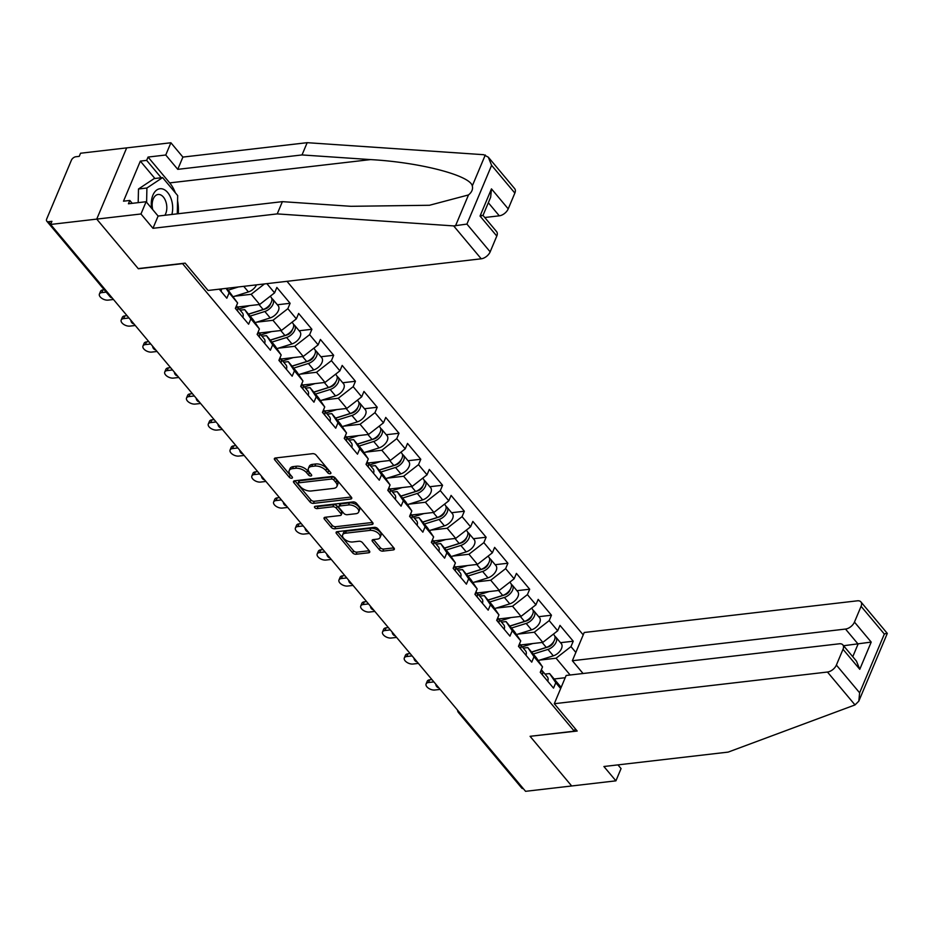 <?xml version="1.0" encoding="UTF-8"?>
<svg xmlns="http://www.w3.org/2000/svg" width="934" height="934" viewBox="0 0 934 934"><rect width="100%" height="100%" fill="white"/><g stroke="black" fill="none" stroke-linecap="round" stroke-linejoin="round"><path stroke-width="1.4" d="M330.146 473.76A1.833 0.992 -157.2 0 0 330.881 473.328A1.833 0.992 -157.2 0 0 330.636 472.441L316.077 455.068A2.627 1.413 -157.2 0 0 312.645 453.667L275.425 457.987A2.627 1.413 -157.2 0 0 274.374 458.606A2.627 1.413 -157.2 0 0 274.736 459.855L289.295 477.239A1.833 0.992 -157.2 0 0 291.7 478.22A1.833 0.992 -157.2 0 0 292.435 477.776A1.833 0.992 -157.2 0 0 292.19 476.9L290.299 474.659A8.394 4.518 -157.2 0 1 289.178 470.631A8.394 4.518 -157.2 0 1 292.529 468.658L295.634 468.296A8.394 4.518 -157.2 0 1 306.632 472.756L308.512 475.009A1.833 0.992 -157.2 0 0 310.929 475.99A1.833 0.992 -157.2 0 0 311.652 475.558A1.833 0.992 -157.2 0 0 311.407 474.67L309.528 472.429A8.394 4.518 -157.2 0 1 308.407 468.401A8.394 4.518 -157.2 0 1 311.758 466.428L314.863 466.066A8.394 4.518 -157.2 0 1 325.861 470.526L327.741 472.779A1.833 0.992 -157.2 0 0 330.146 473.76M379.402 549.741A2.627 1.413 -157.2 0 0 382.847 551.13L393.284 549.928A2.627 1.413 -157.2 0 0 394.335 549.309A2.627 1.413 -157.2 0 0 393.985 548.048L377.815 528.749A2.627 1.413 -157.2 0 0 374.371 527.348L337.162 531.668A2.627 1.413 -157.2 0 0 336.112 532.287A2.627 1.413 -157.2 0 0 336.462 533.536L352.632 552.846A2.627 1.413 -157.2 0 0 356.076 554.236L368.685 552.776A2.627 1.413 -157.2 0 0 369.736 552.157A2.627 1.413 -157.2 0 0 369.385 550.897L362.462 542.642A2.627 1.413 -157.2 0 0 359.018 541.241L352.772 541.965A7.017 3.783 -157.2 0 1 345.335 539.817A7.017 3.783 -157.2 0 1 342.638 534.878A7.017 3.783 -157.2 0 1 345.44 533.221L369.934 530.384A7.017 3.783 -157.2 0 1 377.371 532.532A7.017 3.783 -157.2 0 1 380.068 537.47A7.017 3.783 -157.2 0 1 377.266 539.128L373.18 539.607A2.627 1.413 -157.2 0 0 372.141 540.226A2.627 1.413 -157.2 0 0 372.491 541.475L379.402 549.741L380.278 547.663A2.627 1.413 -157.2 0 0 383.722 549.052L393.844 547.884M488.307 157.181L514.692 188.668A8.021 4.67 140 0 1 514.856 193.081L491.611 165.341L488.307 157.181L483.602 154.694L307.169 142.68L182.901 157.087L170.899 142.762L126.674 147.887L96.739 219.105L138.337 268.758L182.562 263.633L574.305 731.182L530.08 736.307L571.678 785.973L525.562 791.32L50.611 224.452L51.919 221.335L48.545 221.732L50.681 224.277M48.545 221.732A4.005 2.335 -40 0 1 46.782 221.183A4.005 2.335 -40 0 1 46.7 218.976L71.393 160.228A4.005 2.335 -40 0 1 75.864 156.749L79.238 156.352L80.546 153.234L126.674 147.887L96.739 219.105L50.611 224.452M350.67 499.06A2.627 1.413 -157.2 0 0 351.721 498.441A2.627 1.413 -157.2 0 0 351.359 497.18L335.189 477.881A2.627 1.413 -157.2 0 0 331.757 476.48L294.549 480.8A2.627 1.413 -157.2 0 0 293.498 481.419A2.627 1.413 -157.2 0 0 293.848 482.68L310.018 501.978A2.627 1.413 -157.2 0 0 313.45 503.368L350.67 499.06L351.429 497.25M356.508 503.309L372.678 522.62A2.627 1.413 -157.2 0 1 373.028 523.869A2.627 1.413 -157.2 0 1 371.977 524.488L334.769 528.807A2.627 1.413 -157.2 0 1 331.325 527.406L324.402 519.152A2.627 1.413 -157.2 0 1 324.051 517.891A2.627 1.413 -157.2 0 1 325.102 517.273L340.198 515.521A2.627 1.413 -157.2 0 0 341.249 514.903A2.627 1.413 -157.2 0 0 340.887 513.653L336.298 508.166A2.627 1.413 -157.2 0 0 332.866 506.777L317.151 508.598A1.833 0.992 -157.2 0 1 315.202 508.038A1.833 0.992 -157.2 0 1 314.501 506.742A1.833 0.992 -157.2 0 1 315.237 506.31L353.064 501.92A2.627 1.413 -157.2 0 1 356.508 503.309M575.309 728.8L574.305 731.182M583.225 634.886L286.983 281.321M560.493 642.685L573.242 641.214L559.98 625.383L557.703 630.777L542.817 642.382L520.6 644.95M573.242 641.214L570.966 646.608L575.846 652.422M560.657 688.556L555.788 682.731L553.512 688.125L540.249 672.305L542.526 666.899L534.003 656.742L531.738 662.136L518.475 646.305L520.74 640.911L512.229 630.742L509.952 636.147L496.69 620.316L498.966 614.911L490.443 604.753L488.178 610.147L474.916 594.316L477.181 588.922L468.67 578.753L466.405 584.159L453.142 568.327L455.407 562.922L446.884 552.765L444.619 558.158L431.356 542.327L433.621 536.933L425.11 526.764L422.845 532.17L409.582 516.339L411.847 510.945L403.336 500.776L401.06 506.17L387.797 490.338L390.073 484.944L381.551 474.776L379.286 480.181L366.023 464.35L368.288 458.956L359.777 448.787L357.5 454.181L344.237 438.361L346.514 432.956L337.991 422.798L335.726 428.192L322.463 412.361L324.728 406.967L316.217 396.798L313.952 402.192L300.69 386.372L302.955 380.967L294.443 370.81L292.167 376.204L278.904 360.372L281.181 354.978L272.658 344.809L270.393 350.215L257.13 334.384L259.395 328.978L250.884 318.821L248.607 324.215L235.345 308.383L237.621 302.99L229.099 292.821L226.834 298.226L219.257 289.178M266.867 283.656L274.584 292.856L259.687 304.461L237.516 307.029M277.375 304.764L290.112 303.293L276.849 287.462L274.584 292.856M290.112 303.293L287.847 308.687L296.358 318.856L281.461 330.449L259.302 333.029M299.149 330.764L311.898 329.282L298.635 313.45L296.358 318.856M311.898 329.282L309.621 334.676L318.144 344.844L303.246 356.449L281.076 359.018M320.934 356.753L333.671 355.282L320.409 339.451L318.144 344.844M333.671 355.282L331.407 360.676L339.918 370.845L325.02 382.438L302.849 385.006M342.708 382.753L355.445 381.27L342.183 365.439L339.918 370.845M355.445 381.27L353.18 386.664L361.692 396.833L346.806 408.438L324.588 411.007M364.482 408.742L377.231 407.259L363.968 391.439L361.692 396.833M377.231 407.259L374.954 412.665L383.477 422.822L368.58 434.427L346.409 436.995M386.267 434.73L399.005 433.259L385.742 417.428L383.477 422.822M399.005 433.259L396.74 438.653L405.251 448.822L390.365 460.427L368.159 463.007M408.041 460.731L420.79 459.248L407.528 443.428L405.251 448.822M420.79 459.248L418.514 464.653L427.036 474.811L412.139 486.416L389.968 488.984M429.827 486.719L442.564 485.248L429.301 469.417L427.036 474.811M442.564 485.248L440.299 490.642L448.81 500.811L433.913 512.416L411.754 514.984M451.601 512.719L464.35 511.237L451.087 495.405L448.81 500.811M464.35 511.237L462.073 516.642L470.596 526.799L455.699 538.404L433.528 540.973M473.386 538.708L486.124 537.237L472.861 521.406L470.596 526.799M486.124 537.237L483.859 542.631L492.37 552.8L477.472 564.393L455.302 566.973M495.16 564.708L507.898 563.225L494.635 547.394L492.37 552.8M507.898 563.225L505.633 568.631L514.144 578.788L499.258 590.393L477.087 592.962M516.934 590.697L529.683 589.226L516.42 573.394L514.144 578.788M529.683 589.226L527.406 594.619L535.929 604.788L521.032 616.382L498.861 618.95M538.72 616.697L551.457 615.214L538.194 599.383L535.929 604.788M551.457 615.214L549.192 620.608L557.703 630.777M523.25 648.114L527.838 647.577L536.349 657.746L542.526 666.899M542.817 642.382L534.295 632.213L517.915 634.116M527.838 647.577L534.003 656.742M549.192 620.608L534.295 632.213M501.465 622.114L506.065 621.589L514.576 631.746L520.74 640.911M521.032 616.382L512.521 606.224L496.141 608.116M506.065 621.589L512.229 630.742M527.406 594.619L512.521 606.224M479.691 596.125L484.279 595.588L492.802 605.757L498.966 614.911M499.258 590.393L490.735 580.224L474.355 582.127M484.279 595.588L490.443 604.753M505.633 568.631L490.735 580.224M457.905 570.125L462.505 569.6L471.016 579.757L477.181 588.922M477.472 564.393L468.961 554.236L452.581 556.127M462.505 569.6L468.67 578.753M483.859 542.631L468.961 554.236M436.131 544.137L440.72 543.6L449.242 553.769L455.407 562.922M455.699 538.404L447.176 528.235L430.796 530.138M440.72 543.6L446.884 552.765M462.073 516.642L447.176 528.235M414.346 518.136L418.946 517.611L427.457 527.768L433.621 536.933M433.913 512.416L425.402 502.247L409.022 504.15M418.946 517.611L425.11 526.764M440.299 490.642L425.402 502.247M392.572 492.148L397.16 491.611L405.683 501.78L411.847 510.945M412.139 486.416L403.628 476.247L387.236 478.15M397.16 491.611L403.336 500.776M418.514 464.653L403.628 476.247M370.798 466.159L375.386 465.622L383.897 475.791L390.073 484.944M390.365 460.427L381.843 450.258L365.463 452.161M375.386 465.622L381.551 474.776M396.74 438.653L381.843 450.258M349.012 440.159L353.612 439.622L362.123 449.791L368.288 458.956M368.58 434.427L360.069 424.269L343.689 426.161M353.612 439.622L359.777 448.787M374.954 412.665L360.069 424.269M327.239 414.171L331.827 413.634L340.35 423.803L346.514 432.956M346.806 408.438L338.283 398.269L321.903 400.172M331.827 413.634L337.991 422.798M353.18 386.664L338.283 398.269M305.453 388.17L310.053 387.645L318.564 397.802L324.728 406.967M325.02 382.438L316.509 372.281L300.129 374.172M310.053 387.645L316.217 396.798M331.407 360.676L316.509 372.281M283.679 362.182L288.267 361.645L296.79 371.814L302.955 380.967M303.246 356.449L294.724 346.281L278.344 348.184M288.267 361.645L294.443 370.81M309.621 334.676L294.724 346.281M261.905 336.182L266.494 335.656L275.005 345.813L281.181 354.978M281.461 330.449L272.95 320.292L256.57 322.183M266.494 335.656L272.658 344.809M287.847 308.687L272.95 320.292M240.12 310.193L244.708 309.656L253.231 319.825L259.395 328.978M259.687 304.461L251.176 294.292L234.796 296.195M244.708 309.656L250.884 318.821M264.474 283.936L251.176 294.292M226.81 288.302L237.621 302.99M226.11 288.384L229.099 292.821M523.285 788.611A4.005 2.335 140 0 1 521.732 788.051L458.489 712.572A4.005 2.335 140 0 0 460.042 713.132M554.166 678.995L565.21 677.71M545.024 674.103L549.612 673.577L561.159 687.354M570.149 675.013L556.08 658.213L539.689 660.104M549.612 673.577L555.788 682.731M570.966 646.608L556.08 658.213M329.865 471.518A1.833 0.992 -157.2 0 1 328.616 470.701L326.737 468.459A8.394 4.518 -157.2 0 0 315.727 463.988L314.863 466.066M308.407 468.401L309.271 466.323A8.394 4.518 -157.2 0 1 312.633 464.35L315.727 463.988M289.178 470.631L290.054 468.553A8.394 4.518 -157.2 0 1 293.404 466.58L296.51 466.218A8.394 4.518 -157.2 0 1 307.508 470.678L309.387 472.931A1.833 0.992 -157.2 0 0 310.637 473.748M275.74 457.952L290.159 475.161A1.833 0.992 -157.2 0 0 291.408 475.978M294.864 480.765L310.894 499.9A2.627 1.413 -157.2 0 0 314.326 501.289L351.231 497.016M333.812 480.018A1.833 0.992 -157.2 0 0 331.395 479.037L298.74 482.831A1.833 0.992 -157.2 0 0 298.004 483.263A1.833 0.992 -157.2 0 0 298.25 484.139L300.234 486.509A8.394 4.518 -157.2 0 0 311.232 490.98L333.566 488.389A8.394 4.518 -157.2 0 0 336.917 486.404A8.394 4.518 -157.2 0 0 335.796 482.388L333.812 480.018L334.676 477.939A1.833 0.992 -157.2 0 0 332.271 476.959L331.395 479.037M298.004 483.263L298.88 481.185A1.833 0.992 -157.2 0 1 299.616 480.753L332.271 476.959M336.917 486.404L337.793 484.337A8.394 4.518 -157.2 0 0 336.672 480.309L335.796 482.388M334.676 477.939L336.672 480.309M372.538 522.445L335.633 526.729L334.769 528.807M325.417 517.238L332.2 525.328A2.627 1.413 -157.2 0 0 335.633 526.729M341.249 514.903L342.113 512.824A2.627 1.413 -157.2 0 0 341.762 511.575L337.174 506.088A2.627 1.413 -157.2 0 0 333.742 504.699L318.027 506.52L317.151 508.598M316.428 506.17A1.833 0.992 -157.2 0 0 318.027 506.52M355.854 513.712A7.017 3.783 -157.2 0 0 358.656 512.054A7.017 3.783 -157.2 0 0 355.959 507.104A7.017 3.783 -157.2 0 0 348.522 504.955L339.894 505.959A2.627 1.413 -157.2 0 0 338.844 506.578A2.627 1.413 -157.2 0 0 339.194 507.839L343.782 513.315A2.627 1.413 -157.2 0 0 347.226 514.704L355.854 513.712M358.656 512.054L359.532 509.976A7.017 3.783 -157.2 0 0 356.835 505.037A7.017 3.783 -157.2 0 0 349.398 502.877L348.522 504.955M338.844 506.578L339.719 504.5A2.627 1.413 -157.2 0 1 340.77 503.881L349.398 502.877M373.495 539.56L380.278 547.663M380.068 537.47L380.944 535.392A7.017 3.783 -157.2 0 0 378.247 530.454A7.017 3.783 -157.2 0 0 370.81 528.305L369.934 530.384M342.638 534.878L343.502 532.8A7.017 3.783 -157.2 0 1 346.316 531.142L370.81 528.305M337.478 531.633L353.507 550.768A2.627 1.413 -157.2 0 0 356.951 552.157L369.245 550.733M99.413 294.035L100.545 291.338A6.013 3.246 22.8 0 1 102.95 289.914L101.818 292.611A6.013 3.246 -157.2 0 0 99.413 294.035A6.013 3.246 -157.2 0 0 101.736 298.273A6.013 3.246 -157.2 0 0 108.099 300.118L113.481 299.487M221.066 291.338A8.826 5.137 -40 0 0 221.428 288.921M102.95 289.914L104.246 289.762M101.818 292.611L106.207 292.108M171.868 214.458A17.372 10.578 83.4 0 0 162.364 188.901A17.372 10.578 83.4 0 0 151.612 208.294M164.886 215.275A11.897 7.25 83.4 0 0 166.252 203.028A11.897 7.25 83.4 0 0 159.749 194.587A11.897 7.25 83.4 0 0 158.126 194.47A11.897 7.25 83.4 0 0 152.756 209.66M138.185 202.643L138.489 188.995L154.18 178.569L162.609 177.6L177.682 195.591L177.285 213.828M146.603 202.304L146.907 188.014L162.609 177.6M138.489 188.995L146.907 188.014M453.667 225.911L466.918 224.09L490.163 251.841A8.021 4.67 140 0 1 481.22 258.8L453.667 225.911L277.235 213.898L152.966 228.305L140.964 213.979L96.739 219.105L138.197 268.595L185.165 263.143L208.06 290.474L481.22 258.8M154.904 178.487L140.345 161.115L123.498 201.184L129.814 200.46L128.425 203.775L146.113 201.721L158.115 216.058L282.383 201.651L350.927 206.309L429.465 205.27L468.494 194.937C471.845 192.194 473.118 189.182 472.3 185.901C470.141 175.358 419.529 162.271 370.564 159.597L302.021 154.939L177.752 169.346L165.75 155.009L148.062 157.064L169.696 182.889A30.075 18.318 -96.6 0 1 175.335 192.778M282.383 201.651L277.235 213.898M146.113 201.721L140.964 213.979M158.115 216.058L152.966 228.305M514.856 193.081L508.224 208.866A8.021 4.67 140 0 1 499.293 215.824L488.33 202.736M484.781 217.505L499.293 215.824M140.345 161.115L146.661 160.379L148.062 157.064M170.899 142.762L165.75 155.009M182.901 157.087L177.752 169.346M307.169 142.68L302.021 154.939M496.795 236.057L480.041 216.069L491.471 188.866L490.654 197.214L483.006 215.404L496.619 231.644A8.021 4.67 140 0 1 496.795 236.057L490.163 251.841M177.565 200.775A30.075 18.318 -96.6 0 1 178.231 213.723M129.814 200.46L132.231 203.332M161.22 177.752L146.661 160.379M480.041 216.069C483.742 215.369 483.905 215.205 480.531 215.567M554.282 703.711L827.454 672.036A8.021 4.67 -40 0 0 836.385 665.066L843.017 649.293A8.021 4.67 -40 0 0 842.853 644.88A8.021 4.67 -40 0 0 839.327 643.795L566.156 675.469L554.282 703.711L577.189 731.03L530.302 736.284M836.385 665.066L859.63 692.818L858.813 701.154L855.007 704.925L728.17 752.104L603.901 766.51L615.915 780.836L621.063 768.589L617.946 764.876M615.915 780.836L571.678 785.973L530.22 736.482M854.458 622.091L861.09 606.318A8.021 4.67 -40 0 0 860.914 601.905A8.021 4.67 -40 0 0 857.389 600.819L584.217 632.493L572.355 660.735L845.515 629.061A8.021 4.67 -40 0 0 854.458 622.091L871.212 642.09L843.577 645.733M583.061 673.507L572.355 660.735M842.853 644.88L856.466 661.132L859.77 669.293L843.017 649.293M860.914 601.905L887.3 633.404L858.813 701.154M886.132 633.427L884.335 634.058L861.09 606.318M256.511 284.858A8.826 5.137 140 0 1 248.421 291.922L233.348 296.65M238.45 286.948L228.34 290.112M267.322 307.951L266.132 308.092M270.23 296.241L271.152 297.339A8.826 5.137 140 0 1 270.416 303.912A8.826 5.137 140 0 1 263.143 309.504L248.444 314.116M249.705 305.616L239.081 308.944M271.771 298.53A8.826 5.137 140 0 1 272.821 299.347A8.826 5.137 140 0 1 272.098 305.908A8.826 5.137 140 0 1 264.824 311.501L250.114 316.112M272.821 299.347L278.204 305.757A8.826 5.137 140 0 1 277.468 312.33A8.826 5.137 140 0 1 270.195 317.922L255.122 322.639M248.526 314.209L265.314 308.944A5.347 3.117 -40 0 0 270.533 303.737M289.108 333.94L287.905 334.08M292.015 322.242L292.926 323.339A8.826 5.137 140 0 1 292.19 329.912A8.826 5.137 140 0 1 284.928 335.493L270.218 340.104M271.479 331.617L260.855 334.944M293.545 324.518A8.826 5.137 140 0 1 294.607 325.336A8.826 5.137 140 0 1 293.871 331.909A8.826 5.137 140 0 1 286.598 337.501L271.899 342.101M294.607 325.336L299.977 331.757A8.826 5.137 140 0 1 299.242 338.318A8.826 5.137 140 0 1 291.98 343.91L276.908 348.639M270.3 340.198L287.088 334.944A5.347 3.117 -40 0 0 292.307 329.725M310.882 359.94L309.679 360.08M313.789 348.23L314.711 349.328A8.826 5.137 140 0 1 313.976 355.901A8.826 5.137 140 0 1 306.702 361.493L292.003 366.093M293.253 357.605L282.64 360.933M315.33 350.519A8.826 5.137 140 0 1 316.381 351.336A8.826 5.137 140 0 1 315.645 357.897A8.826 5.137 140 0 1 308.383 363.489L293.673 368.101M316.381 351.336L321.763 357.745A8.826 5.137 140 0 1 321.027 364.318A8.826 5.137 140 0 1 313.754 369.911L298.682 374.627M292.085 366.198L308.874 360.933A5.347 3.117 -40 0 0 314.093 355.726M332.667 385.929L331.465 386.069M335.575 374.23L336.485 375.328A8.826 5.137 140 0 1 335.75 381.901A8.826 5.137 140 0 1 328.488 387.482L313.777 392.093M315.038 383.594L304.414 386.933M337.104 376.507A8.826 5.137 140 0 1 338.166 377.324A8.826 5.137 140 0 1 337.431 383.897A8.826 5.137 140 0 1 330.157 389.49L315.458 394.09M338.166 377.324L343.537 383.734A8.826 5.137 140 0 1 342.801 390.307A8.826 5.137 140 0 1 335.528 395.899L320.467 400.628M313.859 392.187L330.648 386.921A5.347 3.117 -40 0 0 335.866 381.714M121.198 320.023L122.331 317.327A6.013 3.246 22.8 0 1 124.736 315.914L123.603 318.611A6.013 3.246 -157.2 0 0 121.198 320.023A6.013 3.246 -157.2 0 0 123.51 324.261A6.013 3.246 -157.2 0 0 129.884 326.106L135.255 325.487M237.47 310.917A8.826 5.137 -40 0 0 237.084 306.562A8.826 5.137 -40 0 0 236.372 305.943M242.84 317.338A8.826 5.137 -40 0 0 242.455 312.983L237.084 306.562M124.736 315.914L127.012 315.645M235.788 308.921A8.826 5.137 -40 0 0 236.15 306.469M123.603 318.611L128.974 317.98M142.972 346.024L144.105 343.315A6.013 3.246 22.8 0 1 146.51 341.902L145.377 344.599A6.013 3.246 -157.2 0 0 142.972 346.024A6.013 3.246 -157.2 0 0 145.284 350.25A6.013 3.246 -157.2 0 0 151.658 352.095L157.04 351.476M259.243 336.905A8.826 5.137 -40 0 0 258.858 332.562A8.826 5.137 -40 0 0 258.158 331.944M264.626 343.327A8.826 5.137 -40 0 0 264.24 338.972L258.858 332.562M146.51 341.902L148.798 341.634M257.574 334.909A8.826 5.137 -40 0 0 257.936 332.469M145.377 344.599L150.759 343.981M164.758 372.012L165.89 369.315A6.013 3.246 22.8 0 1 168.295 367.891L167.151 370.6A6.013 3.246 -157.2 0 0 164.758 372.012A6.013 3.246 -157.2 0 0 167.069 376.25A6.013 3.246 -157.2 0 0 173.432 378.095L178.814 377.464M281.029 362.906A8.826 5.137 -40 0 0 280.644 358.551A8.826 5.137 -40 0 0 279.931 357.932M286.399 369.315A8.826 5.137 -40 0 0 286.014 364.972L280.644 358.551M168.295 367.891L170.572 367.634M279.348 360.909A8.826 5.137 -40 0 0 279.71 358.458M167.151 370.6L172.533 369.969M186.531 398.012L187.664 395.304A6.013 3.246 22.8 0 1 190.069 393.891L188.937 396.588A6.013 3.246 -157.2 0 0 186.531 398.012A6.013 3.246 -157.2 0 0 188.843 402.239A6.013 3.246 -157.2 0 0 195.218 404.083L200.6 403.465M302.803 388.894A8.826 5.137 -40 0 0 302.418 384.551A8.826 5.137 -40 0 0 301.705 383.932M308.185 395.316A8.826 5.137 -40 0 0 307.8 390.961L302.418 384.551M190.069 393.891L192.357 393.623M301.133 386.898A8.826 5.137 -40 0 0 301.495 384.458M188.937 396.588L194.319 395.969M208.305 424.001L209.45 421.304A6.013 3.246 22.8 0 1 211.843 419.88L210.71 422.588A6.013 3.246 -157.2 0 0 208.305 424.001A6.013 3.246 -157.2 0 0 210.629 428.239A6.013 3.246 -157.2 0 0 216.992 430.084L222.374 429.453M324.588 414.894A8.826 5.137 -40 0 0 324.203 410.54A8.826 5.137 -40 0 0 323.491 409.921M329.959 421.304A8.826 5.137 -40 0 0 329.574 416.961L324.203 410.54M211.843 419.88L214.131 419.623M322.907 412.898A8.826 5.137 -40 0 0 323.269 410.446M210.71 422.588L216.093 421.958M354.441 411.929L353.239 412.069M357.348 400.219L358.271 401.316A8.826 5.137 140 0 1 357.535 407.889A8.826 5.137 140 0 1 350.262 413.482L335.563 418.082M336.812 409.594L326.188 412.921M358.878 402.507A8.826 5.137 140 0 1 359.94 403.313A8.826 5.137 140 0 1 359.205 409.886A8.826 5.137 140 0 1 351.931 415.478L337.232 420.09M359.94 403.313L365.322 409.734A8.826 5.137 140 0 1 364.587 416.307A8.826 5.137 140 0 1 357.313 421.888L342.241 426.616M335.633 418.175L352.422 412.921A5.347 3.117 -40 0 0 357.652 407.714M230.091 449.99L231.223 447.293A6.013 3.246 22.8 0 1 233.628 445.88L232.496 448.577A6.013 3.246 -157.2 0 0 230.091 449.99A6.013 3.246 -157.2 0 0 232.403 454.228A6.013 3.246 -157.2 0 0 238.777 456.072L244.148 455.453M346.362 440.883A8.826 5.137 -40 0 0 345.977 436.54A8.826 5.137 -40 0 0 345.265 435.921M351.733 447.304A8.826 5.137 -40 0 0 351.359 442.949L345.977 436.54M233.628 445.88L235.905 445.611M344.693 438.887A8.826 5.137 -40 0 0 345.043 436.435M232.496 448.577L237.866 447.958M376.215 437.918L375.024 438.058M379.122 426.219L380.045 427.317A8.826 5.137 140 0 1 379.309 433.878A8.826 5.137 140 0 1 372.036 439.47L357.337 444.082M358.598 435.583L347.973 438.91M380.663 428.496A8.826 5.137 140 0 1 381.726 429.313A8.826 5.137 140 0 1 380.99 435.886A8.826 5.137 140 0 1 373.717 441.467L359.018 446.078M381.726 429.313L387.096 435.723A8.826 5.137 140 0 1 386.361 442.296A8.826 5.137 140 0 1 379.087 447.888L364.015 452.605M357.418 444.175L374.207 438.91A5.347 3.117 -40 0 0 379.426 433.703M251.865 475.99L252.997 473.293A6.013 3.246 22.8 0 1 255.402 471.868L254.27 474.565A6.013 3.246 -157.2 0 0 251.865 475.99A6.013 3.246 -157.2 0 0 254.188 480.228A6.013 3.246 -157.2 0 0 260.551 482.072L265.933 481.442M368.136 466.883A8.826 5.137 -40 0 0 367.762 462.528A8.826 5.137 -40 0 0 367.05 461.91M373.518 473.293A8.826 5.137 -40 0 0 373.133 468.95L367.762 462.528M255.402 471.868L257.691 471.612M366.467 464.875A8.826 5.137 -40 0 0 366.828 462.435M254.27 474.565L259.652 473.947M398.001 463.918L396.798 464.058M400.908 452.208L401.83 453.305A8.826 5.137 140 0 1 401.095 459.878A8.826 5.137 140 0 1 393.821 465.471L379.111 470.071M380.372 461.583L369.747 464.91M402.437 454.496A8.826 5.137 140 0 1 403.5 455.302A8.826 5.137 140 0 1 402.764 461.875A8.826 5.137 140 0 1 395.491 467.467L380.792 472.079M403.5 455.302L408.87 461.723A8.826 5.137 140 0 1 408.135 468.296A8.826 5.137 140 0 1 400.873 473.877L385.8 478.605M379.192 470.164L395.981 464.91A5.347 3.117 -40 0 0 401.211 459.691M273.65 501.978L274.783 499.281A6.013 3.246 22.8 0 1 277.188 497.869L276.055 500.566A6.013 3.246 -157.2 0 0 273.65 501.978A6.013 3.246 -157.2 0 0 275.962 506.216A6.013 3.246 -157.2 0 0 282.337 508.061L287.707 507.442M389.922 492.872A8.826 5.137 -40 0 0 389.536 488.529A8.826 5.137 -40 0 0 388.824 487.898M395.292 499.293A8.826 5.137 -40 0 0 394.907 494.938L389.536 488.529M277.188 497.869L279.464 497.6M388.24 490.875A8.826 5.137 -40 0 0 388.602 488.424M276.055 500.566L281.426 499.935M419.775 489.906L418.584 490.046M422.682 478.208L423.604 479.305A8.826 5.137 140 0 1 422.868 485.867A8.826 5.137 140 0 1 415.595 491.459L400.896 496.071M402.157 487.571L391.533 490.899M424.223 480.485A8.826 5.137 140 0 1 425.274 481.302A8.826 5.137 140 0 1 424.55 487.875A8.826 5.137 140 0 1 417.276 493.456L402.566 498.067M425.274 481.302L430.656 487.711A8.826 5.137 140 0 1 429.92 494.284A8.826 5.137 140 0 1 422.647 499.877L407.574 504.594M400.978 496.164L417.767 490.899A5.347 3.117 -40 0 0 422.985 485.692M295.424 527.979L296.557 525.282A6.013 3.246 22.8 0 1 298.962 523.857L297.829 526.554A6.013 3.246 -157.2 0 0 295.424 527.979A6.013 3.246 -157.2 0 0 297.736 532.217A6.013 3.246 -157.2 0 0 304.11 534.061L309.493 533.431M411.696 518.872A8.826 5.137 -40 0 0 411.31 514.517A8.826 5.137 -40 0 0 410.61 513.898M417.078 525.282A8.826 5.137 -40 0 0 416.692 520.938L411.31 514.517M298.962 523.857L301.25 523.589M410.026 516.864A8.826 5.137 -40 0 0 410.388 514.424M297.829 526.554L303.211 525.935M441.56 515.907L440.358 516.035M444.467 504.197L445.378 505.294A8.826 5.137 140 0 1 444.642 511.867A8.826 5.137 140 0 1 437.381 517.459L422.67 522.059M423.931 513.572L413.307 516.899M445.997 506.485A8.826 5.137 140 0 1 447.059 507.29A8.826 5.137 140 0 1 446.324 513.863A8.826 5.137 140 0 1 439.05 519.456L424.351 524.056M447.059 507.29L452.43 513.712A8.826 5.137 140 0 1 451.694 520.285A8.826 5.137 140 0 1 444.421 525.865L429.36 530.594M422.752 522.153L439.54 516.899A5.347 3.117 -40 0 0 444.759 511.68M317.198 553.967L318.342 551.27A6.013 3.246 22.8 0 1 320.747 549.857L319.603 552.554A6.013 3.246 -157.2 0 0 317.198 553.967A6.013 3.246 -157.2 0 0 319.521 558.205A6.013 3.246 -157.2 0 0 325.884 560.05L331.266 559.431M433.481 544.861A8.826 5.137 -40 0 0 433.096 540.506A8.826 5.137 -40 0 0 432.384 539.887M438.852 551.282A8.826 5.137 -40 0 0 438.466 546.927L433.096 540.506M320.747 549.857L323.024 549.589M431.8 542.864A8.826 5.137 -40 0 0 432.162 540.412M319.603 552.554L324.985 551.924M463.334 541.895L462.132 542.035M466.241 530.185L467.163 531.283A8.826 5.137 140 0 1 466.428 537.856A8.826 5.137 140 0 1 459.154 543.448L444.456 548.06M445.705 539.56L435.092 542.888M467.782 532.473A8.826 5.137 140 0 1 468.833 533.291A8.826 5.137 140 0 1 468.097 539.864A8.826 5.137 140 0 1 460.836 545.444L446.125 550.056M468.833 533.291L474.215 539.7A8.826 5.137 140 0 1 473.48 546.273A8.826 5.137 140 0 1 466.206 551.866L451.134 556.582M444.537 548.153L461.326 542.888A5.347 3.117 -40 0 0 466.545 537.68M338.984 579.967L340.116 577.27A6.013 3.246 22.8 0 1 342.521 575.846L341.389 578.543A6.013 3.246 -157.2 0 0 338.984 579.967A6.013 3.246 -157.2 0 0 341.295 584.205A6.013 3.246 -157.2 0 0 347.67 586.038L353.052 585.42M455.255 570.861A8.826 5.137 -40 0 0 454.87 566.506A8.826 5.137 -40 0 0 454.157 565.887M460.637 577.27A8.826 5.137 -40 0 0 460.252 572.916L454.87 566.506M342.521 575.846L344.809 575.577M453.585 568.853A8.826 5.137 -40 0 0 453.947 566.413M341.389 578.543L346.771 577.924M485.12 567.884L483.917 568.024M488.015 556.185L488.937 557.283A8.826 5.137 140 0 1 488.202 563.856A8.826 5.137 140 0 1 480.928 569.436L466.229 574.048M467.49 565.56L456.866 568.888M489.556 558.462A8.826 5.137 140 0 1 490.619 559.279A8.826 5.137 140 0 1 489.883 565.852A8.826 5.137 140 0 1 482.609 571.445L467.911 576.044M490.619 559.279L495.989 565.7A8.826 5.137 140 0 1 495.253 572.262A8.826 5.137 140 0 1 487.98 577.854L472.919 582.582M466.311 574.141L483.1 568.888A5.347 3.117 -40 0 0 488.319 563.669M360.757 605.956L361.89 603.259A6.013 3.246 22.8 0 1 364.295 601.835L363.163 604.543A6.013 3.246 -157.2 0 0 360.757 605.956A6.013 3.246 -157.2 0 0 363.081 610.194A6.013 3.246 -157.2 0 0 369.444 612.039L374.826 611.408M477.041 596.849A8.826 5.137 -40 0 0 476.655 592.495A8.826 5.137 -40 0 0 475.943 591.876M482.411 603.259A8.826 5.137 -40 0 0 482.026 598.916L476.655 592.495M364.295 601.835L366.583 601.578M475.359 594.853A8.826 5.137 -40 0 0 475.721 592.401M363.163 604.543L368.545 603.913M506.893 593.884L505.691 594.024M509.801 582.174L510.723 583.271A8.826 5.137 140 0 1 509.987 589.844A8.826 5.137 140 0 1 502.714 595.437L488.015 600.048M489.264 591.549L478.64 594.876M511.33 584.462A8.826 5.137 140 0 1 512.392 585.279A8.826 5.137 140 0 1 511.657 591.841A8.826 5.137 140 0 1 504.383 597.433L489.685 602.045M512.392 585.279L517.775 591.689A8.826 5.137 140 0 1 517.039 598.262A8.826 5.137 140 0 1 509.766 603.854L494.693 608.571M488.085 600.142L504.874 594.876A5.347 3.117 -40 0 0 510.104 589.669M382.543 631.956L383.676 629.247A6.013 3.246 22.8 0 1 386.081 627.835L384.948 630.532A6.013 3.246 -157.2 0 0 382.543 631.956A6.013 3.246 -157.2 0 0 384.855 636.182A6.013 3.246 -157.2 0 0 391.229 638.027L396.6 637.408M498.814 622.838A8.826 5.137 -40 0 0 498.429 618.495A8.826 5.137 -40 0 0 497.717 617.876M504.185 629.259A8.826 5.137 -40 0 0 503.8 624.904L498.429 618.495M386.081 627.835L388.357 627.566M497.133 620.841A8.826 5.137 -40 0 0 497.495 618.401M384.948 630.532L390.319 629.913M528.667 619.872L527.476 620.013M531.574 608.174L532.497 609.272A8.826 5.137 140 0 1 531.761 615.845A8.826 5.137 140 0 1 524.488 621.425L509.789 626.037M511.05 617.537L500.426 620.876M533.116 610.451A8.826 5.137 140 0 1 534.178 611.268A8.826 5.137 140 0 1 533.442 617.841A8.826 5.137 140 0 1 526.169 623.433L511.47 628.033M534.178 611.268L539.548 617.689A8.826 5.137 140 0 1 538.813 624.251A8.826 5.137 140 0 1 531.539 629.843L516.467 634.571M509.871 626.13L526.659 620.865A5.347 3.117 -40 0 0 531.878 615.658M404.317 657.945L405.449 655.248A6.013 3.246 22.8 0 1 407.854 653.823L406.722 656.532A6.013 3.246 -157.2 0 0 404.317 657.945A6.013 3.246 -157.2 0 0 406.64 662.183A6.013 3.246 -157.2 0 0 413.003 664.027L418.385 663.397M520.588 648.838A8.826 5.137 -40 0 0 520.215 644.483A8.826 5.137 -40 0 0 519.502 643.865M525.97 655.248A8.826 5.137 -40 0 0 525.585 650.905L520.215 644.483M407.854 653.823L410.143 653.566M518.919 646.842A8.826 5.137 -40 0 0 519.281 644.39M406.722 656.532L412.104 655.901M550.453 645.873L549.25 646.013M553.36 634.163L554.282 635.26A8.826 5.137 140 0 1 553.547 641.833A8.826 5.137 140 0 1 546.273 647.425L531.563 652.025M532.824 643.538L522.199 646.865M554.889 636.451A8.826 5.137 140 0 1 555.952 637.257A8.826 5.137 140 0 1 555.216 643.83A8.826 5.137 140 0 1 547.943 649.422L533.244 654.034M555.952 637.257L561.322 643.678A8.826 5.137 140 0 1 560.587 650.251A8.826 5.137 140 0 1 553.325 655.843L538.253 660.56M531.644 652.13L548.433 646.865A5.347 3.117 -40 0 0 553.664 641.658M426.102 683.933L427.235 681.236A6.013 3.246 22.8 0 1 429.64 679.824L428.496 682.52A6.013 3.246 -157.2 0 0 426.102 683.933A6.013 3.246 -157.2 0 0 428.414 688.171A6.013 3.246 -157.2 0 0 434.789 690.016L440.159 689.397M542.374 674.827A8.826 5.137 -40 0 0 541.989 670.484A8.826 5.137 -40 0 0 541.276 669.865M547.744 681.248A8.826 5.137 -40 0 0 547.359 676.893L541.989 670.484M429.64 679.824L431.917 679.555M540.693 672.83A8.826 5.137 -40 0 0 541.055 670.379M428.496 682.52L433.878 681.902M46.782 221.183L110.025 296.673A4.005 2.335 -40 0 0 111.59 297.222M326.737 468.459L325.861 470.526M312.633 464.35L311.758 466.428M309.387 472.931L308.512 475.009M307.508 470.678L306.632 472.756M296.51 466.218L295.634 468.296M293.404 466.58L292.529 468.658M290.159 475.161L289.295 477.239M275.53 457.975L274.736 459.855M328.616 470.701L327.741 472.779M314.326 501.289L313.45 503.368M310.894 499.9L310.018 501.978M294.642 480.788L293.848 482.68M299.616 480.753L298.74 482.831M372.736 522.69L371.977 524.488M332.2 525.328L331.325 527.406M325.195 517.261L324.402 519.152M341.762 511.575L340.887 513.653M337.174 506.088L336.298 508.166M333.742 504.699L332.866 506.777M340.77 503.881L339.894 505.959M373.285 539.595L372.491 541.475M346.316 531.142L345.44 533.221M369.444 550.978L368.685 552.776M356.951 552.157L356.076 554.236M353.507 550.768L352.632 552.846M337.256 531.656L336.462 533.536M394.043 548.118L393.284 549.928M383.722 549.052L382.847 551.13M455.5 225.841L468.494 194.937M472.3 185.901L485.283 154.997M491.611 165.341L466.918 224.09M491.471 188.866L508.224 208.866M169.696 182.889L370.564 159.597M859.63 692.818L884.335 634.058M871.212 642.09L859.77 669.293M855.007 704.925L827.454 672.036M852.765 656.707L858.077 644.051L845.515 629.061M248.421 291.922L243.739 286.341M263.143 309.504L258.987 304.542M270.195 317.922L264.824 311.501M284.928 335.493L280.76 330.531M291.98 343.91L286.598 337.501M306.702 361.493L302.546 356.531M313.754 369.911L308.383 363.489M328.488 387.482L324.32 382.52M335.528 395.899L330.157 389.49M350.262 413.482L346.105 408.52M357.313 421.888L351.931 415.478M372.036 439.47L367.879 434.508M379.087 447.888L373.717 441.467M393.821 465.471L389.665 460.509M400.873 473.877L395.491 467.467M415.595 491.459L411.439 486.497M422.647 499.877L417.276 493.456M437.381 517.459L433.213 512.486M444.421 525.865L439.05 519.456M459.154 543.448L454.998 538.486M466.206 551.866L460.836 545.444M480.928 569.436L476.772 564.475M487.98 577.854L482.609 571.445M502.714 595.437L498.558 590.475M509.766 603.854L504.383 597.433M524.488 621.425L520.331 616.463M531.539 629.843L526.169 623.433M546.273 647.425L542.117 642.464M553.325 655.843L547.943 649.422M110.025 296.673A4.005 4.005 0 0 0 112.243 298.016M130.877 320.245A4.005 4.005 0 0 0 134.017 324.005M152.651 346.245A4.005 4.005 0 0 0 155.803 350.005M174.436 372.234A4.005 4.005 0 0 0 177.577 375.993M196.21 398.234A4.005 4.005 0 0 0 199.362 401.982M217.984 424.223A4.005 4.005 0 0 0 221.136 427.982M239.769 450.211A4.005 4.005 0 0 0 242.922 453.971M261.543 476.212A4.005 4.005 0 0 0 264.696 479.971M283.329 502.2A4.005 4.005 0 0 0 286.469 505.959M305.103 528.2A4.005 4.005 0 0 0 308.255 531.96M326.888 554.189A4.005 4.005 0 0 0 330.029 557.948M348.662 580.189A4.005 4.005 0 0 0 351.814 583.948M370.436 606.178A4.005 4.005 0 0 0 373.588 609.937M392.222 632.178A4.005 4.005 0 0 0 395.374 635.937M413.995 658.166A4.005 4.005 0 0 0 417.148 661.926M435.781 684.155A4.005 4.005 0 0 0 438.922 687.914M457.555 710.155A4.005 4.005 0 0 0 458.489 712.572"/></g></svg>
